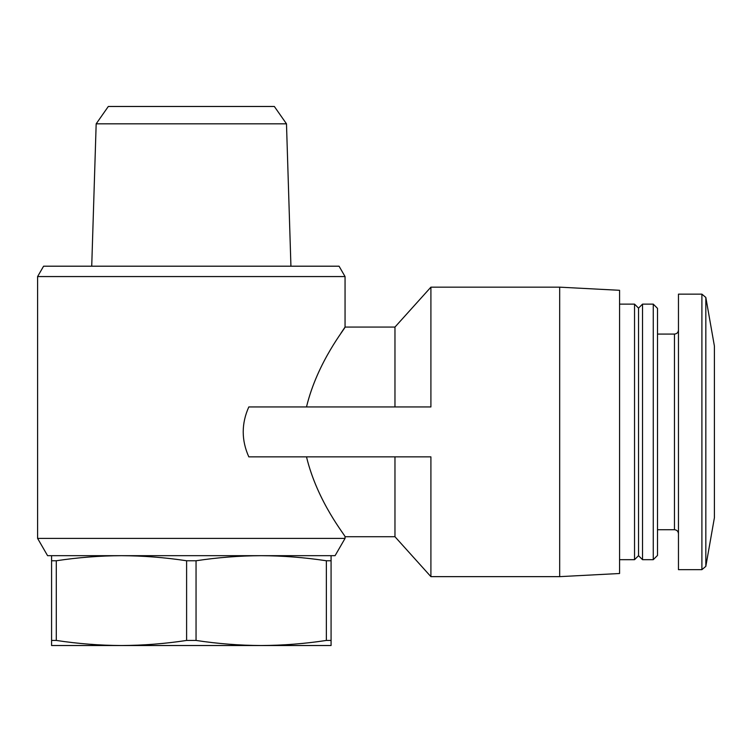 <?xml version="1.0" encoding="UTF-8"?>
<svg xmlns="http://www.w3.org/2000/svg" width="752" height="752" viewBox="0 0 752 752"><rect width="100%" height="100%" fill="white"/><g stroke="black" fill="none" stroke-linecap="round" stroke-linejoin="round"><path stroke-width="1.13" d="M37.6 538.394L345.055 538.394L335.072 555.681L47.583 555.681L37.6 538.394L37.6 276.567L345.055 276.567L345.055 327.064L394.969 327.064L394.969 406.945M306.496 456.859C317.56 502.609 345.948 536.279 345.055 536.731C346.061 536.449 317.513 502.562 306.496 456.859M248.809 406.945C241.354 423.583 241.354 440.221 248.809 456.859L430.905 456.859L430.905 576.643L559.676 576.643L559.676 287.161L430.905 287.161L430.905 406.945L248.809 406.945M340.891 333.268L345.055 327.064M306.496 406.945C317.56 361.176 346.014 327.421 345.055 327.064C345.986 327.43 317.447 361.421 306.496 406.945M394.969 456.859L394.969 536.731L430.905 576.643M331.077 555.681L331.077 560.766L326.359 560.766C304.645 557.476 282.921 555.784 261.207 555.681C239.484 555.784 217.76 557.476 196.046 560.766L186.609 560.766C164.895 557.476 143.171 555.784 121.448 555.681C99.734 555.784 78.011 557.476 56.297 560.766L51.578 560.766L51.578 555.681M51.578 645.526L51.578 640.441L56.297 640.441C78.011 643.731 99.734 645.423 121.448 645.526C143.171 645.423 164.895 643.731 186.609 640.441L196.046 640.441C217.76 643.731 239.484 645.423 261.207 645.526C282.921 645.423 304.645 643.731 326.359 640.441L331.077 640.441L331.077 645.526L51.578 645.526M51.578 560.766L51.578 640.441M56.297 560.766L56.297 640.441M186.609 560.766L186.609 640.441M196.046 560.766L196.046 640.441M326.359 560.766L326.359 640.441M331.077 560.766L331.077 640.441M37.6 276.567L43.588 266.199L339.067 266.199L345.055 276.567M286.484 123.817L274.339 106.474L108.316 106.474L96.171 123.817L286.484 123.817L290.93 266.199M96.171 123.817L91.725 266.199M559.676 287.161L619.573 290.3L619.573 573.503L559.676 576.643M619.573 304.128L634.538 304.128L634.538 559.676L619.573 559.676M634.538 304.128L638.533 308.123L638.533 555.681L634.538 559.676M642.528 304.128L642.528 559.676L653.262 559.676L653.262 304.128L642.528 304.128L638.533 308.123M653.262 304.128L657.502 308.367L657.502 555.437L653.262 559.676M657.502 334.076L674.469 334.076L674.469 529.728C676.875 529.944 678.201 531.269 678.464 533.723M678.464 330.081C678.229 332.506 676.894 333.841 674.469 334.076M701.898 294.145L678.464 294.145L678.464 569.659L701.898 569.659L705.827 566.359L705.827 297.444L701.898 294.145L701.898 569.659M705.827 297.444L714.4 346.052L714.4 517.752L705.827 566.359M345.055 538.394L345.055 536.731L394.969 536.731M394.969 327.064L430.905 287.161M638.533 555.681L642.528 559.676M657.502 529.728L674.469 529.728"/></g></svg>
